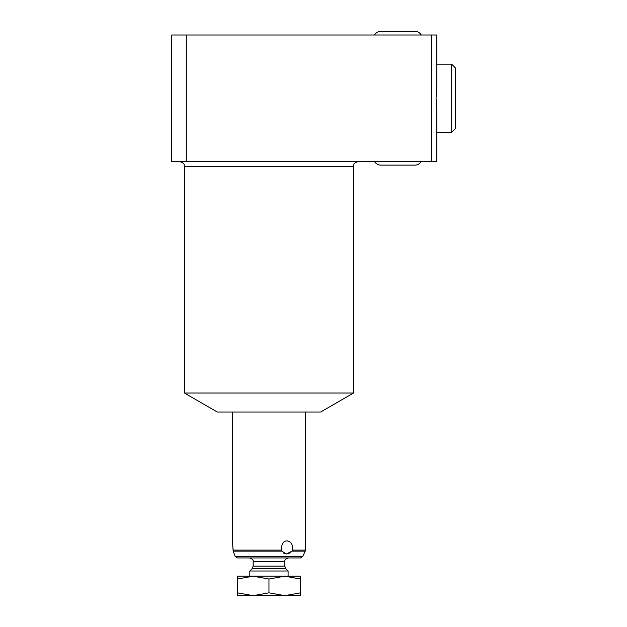 <?xml version="1.0" encoding="UTF-8"?>
<svg xmlns="http://www.w3.org/2000/svg" width="627" height="627" viewBox="0 0 627 627"><rect width="100%" height="100%" fill="white"/><g stroke="black" fill="none" stroke-linecap="round" stroke-linejoin="round"><path stroke-width="0.94" d="M233.189 551.141L232.476 540.921L233.056 550.114L281.335 550.114L281.742 551.141L233.189 551.141L235.227 556.541L237.429 557.952L300.498 557.952L268.967 557.952L300.498 557.952L302.7 556.541L235.227 556.541M233.573 552.363L233.197 551.157M249.507 557.952C252.344 558.916 253.559 560.13 253.151 561.596L284.776 561.596L284.776 566.165L253.151 566.165L252.085 568.744L285.841 568.744L288.106 571.009L249.82 571.009L249.82 576.189M237.343 579.019L253.151 576.189L284.776 576.189L268.967 579.019L253.151 576.189L237.343 576.189L237.343 595.65L253.151 595.65L237.343 592.828M300.584 579.019L300.584 576.189L284.776 576.189L300.584 579.019L300.584 592.828L284.776 595.65L268.967 592.828L253.151 595.65L300.584 595.65L300.584 592.828M268.967 579.019L268.967 592.828M283.804 553.257L286.429 553.97L281.742 551.141M287.848 553.79L289.259 553.257M290.63 552.379L291.947 551.157M302.7 556.541L305.224 551.141L291.963 551.141L286.429 553.97M281.115 548.413L281.335 550.114C281.468 543.828 283.42 540.764 287.205 540.921L286.547 540.968M287.205 540.921C291.179 541.532 292.95 544.597 292.503 550.114L292.668 547.732M289.87 541.791L287.965 540.983M291.963 551.141L292.503 550.114L305.451 550.114L305.451 412.01M353.534 393.019L320.648 412.01L217.279 412.01L184.393 393.019L353.534 393.019L353.534 166.343L184.393 166.343C183.46 164.885 186.156 163.772 179.526 161.476M186.266 161.476L171.673 161.476L171.673 35.002L186.266 35.002L186.266 161.476L431.243 161.476L431.243 35.002L436.792 35.002L436.792 87.694L436.055 98.235L436.792 108.785L436.792 161.476L431.243 161.476M436.792 64.189L451.683 64.189L455.327 67.834L455.327 128.645L451.683 132.289L451.683 64.189M436.792 132.289L451.683 132.289M186.266 35.002L431.243 35.002M421.226 161.476A7.297 7.297 0 0 1 414.902 165.128A7.297 7.297 0 0 0 421.226 161.476M374.531 161.476A7.297 7.297 0 0 0 380.848 165.128L414.902 165.128M414.902 31.35A7.297 7.297 0 0 1 421.226 35.002A7.297 7.297 0 0 0 414.902 31.35L380.848 31.35A7.297 7.297 0 0 0 374.531 35.002A7.297 7.297 0 0 1 380.848 31.35M232.476 412.01L232.476 540.921M284.776 561.596C284.368 560.13 285.591 558.916 288.42 557.952M253.151 561.596L253.151 566.165M284.776 566.165L285.841 568.744M252.085 568.744L249.82 571.009M288.106 571.009L288.106 576.189M305.224 551.141L305.451 550.114M184.393 393.019L184.393 166.343M353.534 166.343C354.474 164.885 351.771 163.772 358.401 161.476"/></g></svg>

